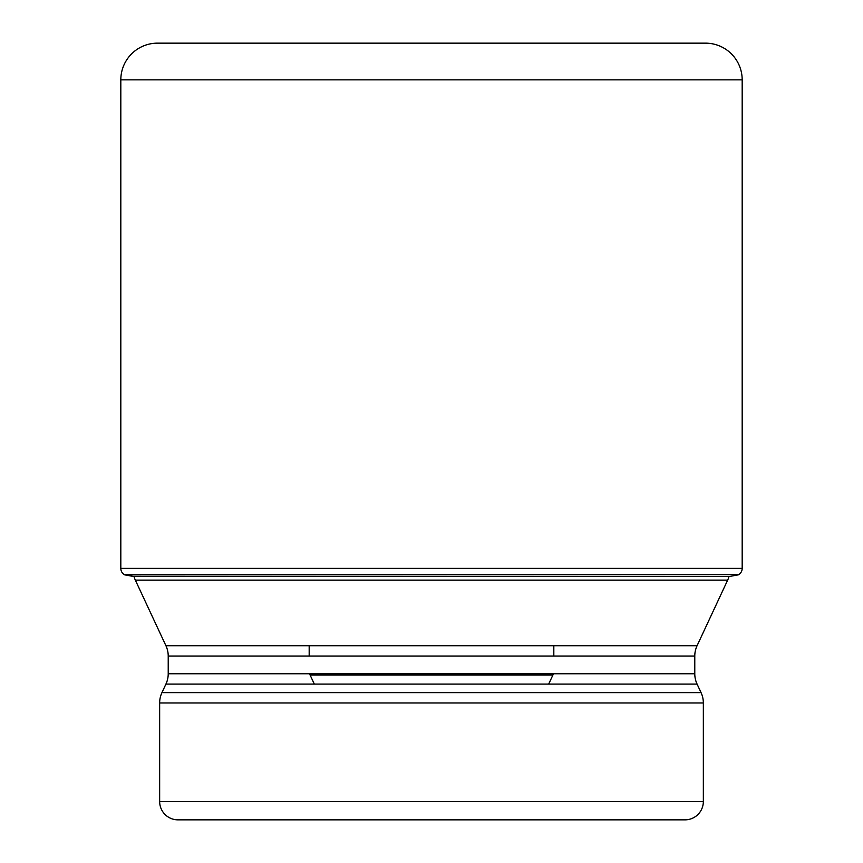 <?xml version="1.0" encoding="UTF-8"?>
<svg xmlns="http://www.w3.org/2000/svg" width="863" height="863" viewBox="0 0 863 863"><rect width="100%" height="100%" fill="white"/><g stroke="black" fill="none" stroke-linecap="round" stroke-linejoin="round"><path stroke-width="1.29" d="M742.18 79.849L120.82 79.849L120.82 568.383A7.336 7.336 0 0 0 124.132 574.521L132.945 576.365A1199.678 1199.678 0 0 1 124.639 574.844L738.868 574.521A7.336 7.336 0 0 0 742.18 568.383L742.18 79.849A36.699 36.699 0 0 0 705.481 43.15L157.519 43.15A36.699 36.699 0 0 0 120.82 79.849A36.699 36.699 0 0 1 157.519 43.15M132.945 576.365L730.055 576.365A1199.678 1199.678 0 0 0 738.361 574.844M124.639 574.844L124.132 574.521A7.336 7.336 0 0 1 120.82 568.383L742.18 568.383M165.923 645.718L697.077 645.718A24.466 24.466 0 0 0 694.78 656.053L168.22 656.053A24.466 24.466 0 0 0 165.923 645.718L135.34 580.13A24.466 24.466 0 0 1 133.948 576.365M697.077 645.718L727.66 580.13A24.466 24.466 0 0 0 729.052 576.365M135.34 580.13L727.66 580.13M694.78 656.053L694.78 673.755A24.466 24.466 0 0 0 697.077 684.089L701.058 692.622A24.466 24.466 0 0 1 703.345 702.957L703.345 801.5A18.35 18.35 0 0 1 684.995 819.85L178.005 819.85A18.35 18.35 0 0 1 159.655 801.5L703.345 801.5M168.22 656.053L168.22 673.755A24.466 24.466 0 0 1 165.923 684.089L161.942 692.622A24.466 24.466 0 0 0 159.655 702.957L159.655 801.5M566.355 819.85L296.645 819.85L566.355 819.85M314.326 684.089L310.097 675.039A9.784 9.784 0 0 1 309.612 673.755M548.674 684.089L552.903 675.039A9.784 9.784 0 0 0 553.388 673.755M553.819 656.053L553.819 645.718M309.181 656.053L309.181 645.718M310.097 675.039L552.903 675.039L310.097 675.039M120.82 79.849L120.82 568.383M124.132 574.521L738.868 574.521M168.22 673.755L694.78 673.755M697.077 684.089L165.923 684.089M161.942 692.622L701.058 692.622M703.345 702.957L159.655 702.957"/></g></svg>
